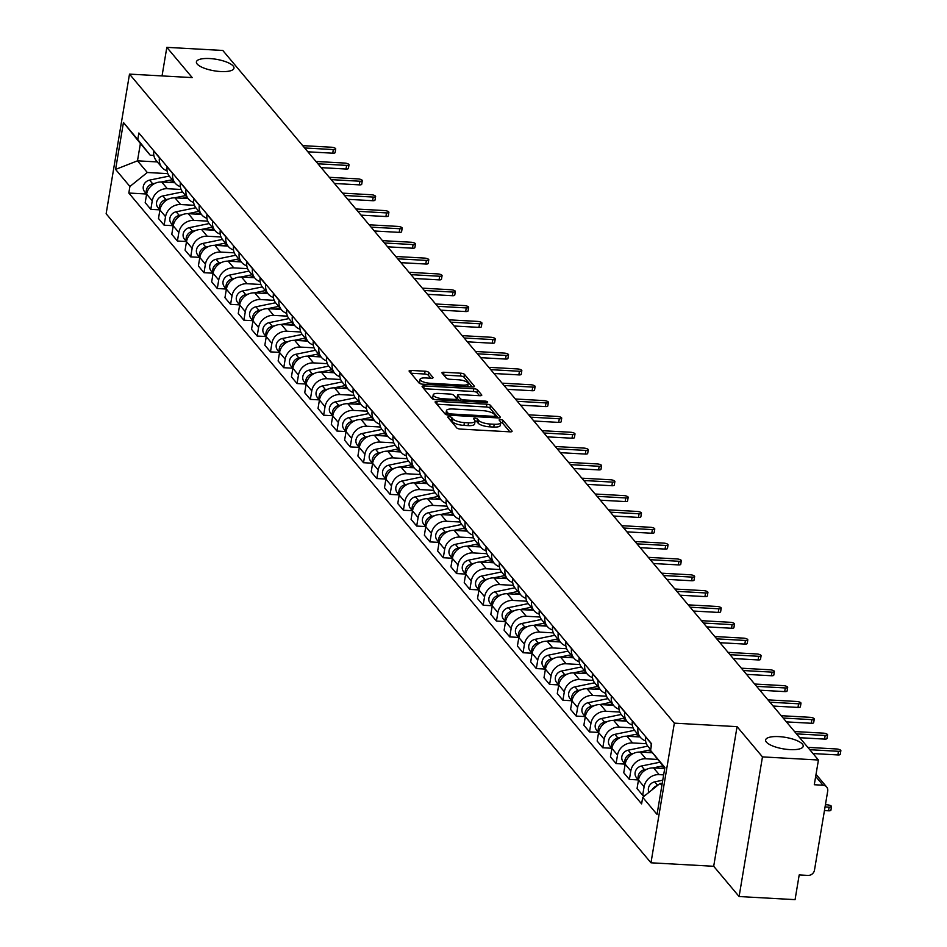 <?xml version="1.0" encoding="UTF-8"?>
<svg xmlns="http://www.w3.org/2000/svg" width="947" height="947" viewBox="0 0 947 947"><rect width="100%" height="100%" fill="white"/><g stroke="black" fill="none" stroke-linecap="round" stroke-linejoin="round"><path stroke-width="1.42" d="M449.233 416.751A2.048 0.627 9.5 0 0 447.801 417.106A2.048 0.627 9.5 0 0 447.884 417.331L456.774 427.926A2.924 0.9 9.5 0 0 460.36 429.074L510.054 431.844A2.924 0.9 9.5 0 0 512.102 431.323A2.924 0.9 9.5 0 0 511.984 430.992L503.094 420.409A2.048 0.627 9.5 0 0 500.572 419.604A2.048 0.627 9.5 0 0 499.14 419.959A2.048 0.627 9.5 0 0 499.235 420.196L500.383 421.569A9.352 2.877 9.5 0 1 500.762 422.611A9.352 2.877 9.5 0 1 494.227 424.256L490.084 424.031A9.352 2.877 9.5 0 1 478.566 420.35L477.418 418.976A2.048 0.627 9.5 0 0 474.897 418.172A2.048 0.627 9.5 0 0 473.476 418.538A2.048 0.627 9.5 0 0 473.559 418.763L474.707 420.137A9.352 2.877 9.5 0 1 475.086 421.19A9.352 2.877 9.5 0 1 468.552 422.836L464.409 422.599A9.352 2.877 9.5 0 1 452.891 418.917L451.743 417.556A2.048 0.627 9.5 0 0 449.233 416.751M220.639 71.534A19.047 5.848 9.5 0 0 233.98 68.184A19.047 5.848 9.5 0 0 209.737 58.548A19.047 5.848 9.5 0 0 196.408 61.898A19.047 5.848 9.5 0 0 220.639 71.534M789.857 749.61A19.047 5.848 9.5 0 0 803.198 746.26A19.047 5.848 9.5 0 0 778.955 736.624A19.047 5.848 9.5 0 0 765.626 739.974A19.047 5.848 9.5 0 0 789.857 749.61M428.683 372.36A2.924 0.9 9.5 0 0 425.085 371.212L411.14 370.431A2.924 0.9 9.5 0 0 409.104 370.952A2.924 0.9 9.5 0 0 409.222 371.283L419.083 383.038A2.924 0.9 9.5 0 0 422.682 384.186L472.375 386.956A2.924 0.9 9.5 0 0 474.423 386.435A2.924 0.9 9.5 0 0 474.305 386.104L464.432 374.349A2.924 0.9 9.5 0 0 460.834 373.201L443.989 372.266A2.924 0.9 9.5 0 0 441.953 372.775A2.924 0.9 9.5 0 0 442.071 373.106L446.297 378.137A2.924 0.9 9.5 0 0 449.896 379.285L458.241 379.759A7.813 2.403 9.5 0 1 468.185 383.713A7.813 2.403 9.5 0 1 462.716 385.086L430.009 383.263A7.813 2.403 9.5 0 1 420.066 379.309A7.813 2.403 9.5 0 1 425.523 377.936L430.98 378.232A2.924 0.9 9.5 0 0 433.028 377.723A2.924 0.9 9.5 0 0 432.909 377.391L428.683 372.36L428.21 375.154A2.924 0.9 9.5 0 0 424.611 374.006L410.868 373.236M737.062 726.645L713.695 866.28L739.098 896.537L762.465 756.89L737.062 726.645L674.347 723.153L129.502 74.115L192.217 77.595L166.826 47.35L222.794 50.463L818.433 760.015L814.29 784.732L823.014 785.217L815.675 776.469M762.465 756.89L818.433 760.015M437.159 401.421A2.924 0.9 9.5 0 0 435.111 401.942A2.924 0.9 9.5 0 0 435.229 402.262L445.102 414.028A2.924 0.9 9.5 0 0 448.7 415.177L498.394 417.935A2.924 0.9 9.5 0 0 500.43 417.426A2.924 0.9 9.5 0 0 500.312 417.094L490.439 405.34A2.924 0.9 9.5 0 0 486.853 404.191L437.159 401.421L436.721 404.038M432.092 398.533L422.22 386.778A2.924 0.9 9.5 0 1 422.102 386.447A2.924 0.9 9.5 0 1 424.149 385.926L473.843 388.696A2.924 0.9 9.5 0 1 477.442 389.844L481.656 394.875A2.924 0.9 9.5 0 1 481.786 395.207A2.924 0.9 9.5 0 1 479.738 395.716L459.579 394.603A2.924 0.9 9.5 0 0 457.543 395.112A2.924 0.9 9.5 0 0 457.661 395.444L460.467 398.782A2.924 0.9 9.5 0 0 464.054 399.93L485.042 401.102A2.048 0.627 9.5 0 1 487.646 402.132A2.048 0.627 9.5 0 1 486.213 402.487L435.691 399.681A2.924 0.9 9.5 0 1 432.092 398.533M739.098 896.537L795.066 899.65L799.197 874.933L807.921 875.419A5.954 5.327 140 0 0 814.479 870.151L827.702 791.112A5.954 5.327 140 0 0 826.636 786.969A5.954 5.327 140 0 0 823.014 785.217M713.695 866.28L650.98 862.8L106.135 213.75L129.502 74.115M166.826 47.35L162.044 75.926M651.157 746.911A13.684 12.252 -40 0 1 651.299 743.738L651.335 743.478M664.711 768.538L653.56 767.922A13.684 12.252 140 0 0 638.467 780.044L644.102 786.744A13.684 12.252 -40 0 1 659.183 774.622L663.646 774.871M644.102 786.744L642.67 795.267L645.144 795.397M645.712 736.778L645.665 737.038A13.684 12.252 140 0 0 648.127 746.556L650.707 749.633M659.941 762.217L641.439 766.016A7.434 6.665 140 0 0 635.638 770.763A7.434 6.665 140 0 0 636.467 777.641L638.479 780.032L637.047 788.567L642.67 795.267M645.617 740.874A13.684 12.252 -40 0 1 640.456 737.417A13.684 12.252 -40 0 1 638.006 727.9L638.041 727.639M638.385 779.926L629.376 779.428L630.809 770.905A13.684 12.252 -40 0 1 645.89 758.784L657.739 759.447M632.418 720.939L632.371 721.2A13.684 12.252 140 0 0 634.833 730.717L640.456 737.417M652.424 752.758L640.267 752.084A13.684 12.252 140 0 0 625.174 764.205L623.753 772.728L629.376 779.428M632.324 725.047A13.684 12.252 -40 0 1 627.163 721.59A13.684 12.252 -40 0 1 624.712 712.061L624.748 711.801M625.091 764.099L616.083 763.59L617.515 755.079A13.684 12.252 -40 0 1 632.596 742.945L646.399 743.715M619.125 705.101L619.078 705.361A13.684 12.252 140 0 0 621.54 714.89L627.163 721.59M640.077 736.979L626.973 736.245A13.684 12.252 140 0 0 611.88 748.379L610.46 756.89L616.083 763.59M619.03 709.208A13.684 12.252 -40 0 1 613.869 705.752A13.684 12.252 -40 0 1 611.419 696.234L611.454 695.962M611.798 748.26L602.789 747.763L604.222 739.24A13.684 12.252 -40 0 1 619.302 727.107L633.105 727.876M605.831 689.262L605.796 689.534A13.684 12.252 140 0 0 608.246 699.052L613.869 705.752M626.784 721.141L613.68 720.418A13.684 12.252 140 0 0 598.599 732.54L597.166 741.063L602.789 747.763M605.737 693.37A13.684 12.252 -40 0 1 600.576 689.913A13.684 12.252 -40 0 1 598.125 680.396L598.161 680.135M598.504 732.422L589.496 731.924L590.928 723.401A13.684 12.252 -40 0 1 606.009 711.28L619.812 712.049M592.538 673.435L592.502 673.696A13.684 12.252 140 0 0 594.953 683.213L600.576 689.913M613.49 705.302L600.386 704.58A13.684 12.252 140 0 0 585.305 716.701L583.873 725.224L589.496 731.924M592.443 677.531A13.684 12.252 -40 0 1 587.282 674.075A13.684 12.252 -40 0 1 584.832 664.557L584.867 664.297M585.222 716.583L576.202 716.086L577.634 707.563A13.684 12.252 -40 0 1 592.715 695.441L606.518 696.211M579.244 657.597L579.209 657.857A13.684 12.252 140 0 0 581.659 667.386L587.282 674.075M600.197 689.475L587.093 688.741A13.684 12.252 140 0 0 572.012 700.875L570.579 709.386L576.202 716.086M579.15 661.704A13.684 12.252 -40 0 1 573.989 658.248A13.684 12.252 -40 0 1 571.538 648.719L571.574 648.458M571.929 700.756L562.909 700.247L564.341 691.736A13.684 12.252 -40 0 1 579.422 679.603L593.224 680.372M565.951 641.758L565.915 642.019A13.684 12.252 140 0 0 568.366 651.548L573.989 658.248M586.915 673.637L573.799 672.903A13.684 12.252 140 0 0 558.718 685.036L557.286 693.547L562.909 700.247M565.856 645.866A13.684 12.252 -40 0 1 560.695 642.409A13.684 12.252 -40 0 1 558.245 632.892L558.28 632.632M558.635 684.918L549.615 684.421L551.047 675.898A13.684 12.252 -40 0 1 566.128 663.776L579.931 664.534M552.657 625.931L552.622 626.192A13.684 12.252 140 0 0 555.072 635.709L560.695 642.409M573.622 657.798L560.506 657.076A13.684 12.252 140 0 0 545.425 669.198L543.992 677.721L549.615 684.421M552.563 630.027A13.684 12.252 -40 0 1 547.402 626.571A13.684 12.252 -40 0 1 544.951 617.053L544.999 616.793M545.342 669.079L536.322 668.582L537.754 660.059A13.684 12.252 -40 0 1 552.835 647.937L566.637 648.707M539.364 610.093L539.328 610.353A13.684 12.252 140 0 0 541.779 619.871L547.402 626.571M560.328 641.971L547.212 641.237A13.684 12.252 140 0 0 532.131 653.359L530.699 661.882L536.322 668.582M539.269 614.189A13.684 12.252 -40 0 1 534.108 610.744A13.684 12.252 -40 0 1 531.658 601.215L531.705 600.954M532.048 653.252L523.028 652.743L524.46 644.232A13.684 12.252 -40 0 1 539.541 632.099L553.344 632.868M526.07 594.254L526.035 594.515A13.684 12.252 140 0 0 528.485 604.044L534.108 610.744M547.035 626.133L533.919 625.399A13.684 12.252 140 0 0 518.838 637.532L517.405 646.043L523.028 652.743M525.976 598.362A13.684 12.252 -40 0 1 520.814 594.905A13.684 12.252 -40 0 1 518.364 585.388L518.411 585.116M518.755 637.414L509.735 636.905L511.167 628.394A13.684 12.252 -40 0 1 526.248 616.26L540.05 617.03M512.777 578.416L512.741 578.688A13.684 12.252 140 0 0 515.192 588.205L520.814 594.905M533.741 610.294L520.625 609.56A13.684 12.252 140 0 0 505.544 621.694L504.112 630.205L509.735 636.905M512.682 582.523A13.684 12.252 -40 0 1 507.521 579.067A13.684 12.252 -40 0 1 505.071 569.549L505.118 569.289M505.461 621.575L496.441 621.078L497.873 612.555A13.684 12.252 -40 0 1 512.954 600.434L526.757 601.203M499.495 562.589L499.448 562.849A13.684 12.252 140 0 0 501.898 572.367L507.521 579.067M520.448 594.456L507.332 593.733A13.684 12.252 140 0 0 492.251 605.855L490.818 614.378L496.441 621.078M499.389 566.685A13.684 12.252 -40 0 1 494.227 563.228A13.684 12.252 -40 0 1 491.777 553.711L491.824 553.45M492.168 605.737L483.159 605.24L484.58 596.717A13.684 12.252 -40 0 1 499.661 584.595L513.463 585.364M486.202 546.75L486.154 547.011A13.684 12.252 140 0 0 488.605 556.528L494.227 563.228M507.154 578.629L494.038 577.895A13.684 12.252 140 0 0 478.957 590.017L477.525 598.54L483.159 605.24M486.095 550.858A13.684 12.252 -40 0 1 480.934 547.402A13.684 12.252 -40 0 1 478.484 537.872L478.531 537.612M478.874 589.91L469.866 589.401L471.286 580.89A13.684 12.252 -40 0 1 486.367 568.756L500.17 569.526M472.908 530.912L472.861 531.172A13.684 12.252 140 0 0 475.311 540.701L480.934 547.402M493.861 562.79L480.745 562.056A13.684 12.252 140 0 0 465.664 574.19L464.231 582.701L469.866 589.401M472.802 535.019A13.684 12.252 -40 0 1 467.64 531.563A13.684 12.252 -40 0 1 465.19 522.046L465.237 521.773M465.581 574.071L456.572 573.574L457.993 565.051A13.684 12.252 -40 0 1 473.086 552.918L486.876 553.687M459.615 515.073L459.567 515.346A13.684 12.252 140 0 0 462.018 524.863L467.64 531.563M480.567 546.952L467.451 546.23A13.684 12.252 140 0 0 452.37 558.351L450.938 566.874L456.572 573.574M459.508 519.181A13.684 12.252 -40 0 1 454.347 515.724A13.684 12.252 -40 0 1 451.897 506.207L451.944 505.947M452.287 558.233L443.279 557.736L444.699 549.213A13.684 12.252 -40 0 1 459.792 537.091L473.583 537.86M446.321 499.247L446.274 499.507A13.684 12.252 140 0 0 448.724 509.024L454.347 515.724M467.273 531.113L454.158 530.391A13.684 12.252 140 0 0 439.077 542.513L437.656 551.036L443.279 557.736M446.215 503.342A13.684 12.252 -40 0 1 441.053 499.886A13.684 12.252 -40 0 1 438.603 490.368L438.65 490.108M438.994 542.394L429.985 541.897L431.406 533.374A13.684 12.252 -40 0 1 446.499 521.252L460.289 522.022M433.028 483.408L432.98 483.668A13.684 12.252 140 0 0 435.431 493.198L441.053 499.886M453.98 515.286L440.864 514.552A13.684 12.252 140 0 0 425.783 526.686L424.363 535.197L429.985 541.897M432.921 487.516A13.684 12.252 -40 0 1 427.76 484.059A13.684 12.252 -40 0 1 425.31 474.53L425.357 474.269M425.7 526.568L416.692 526.058L418.112 517.547A13.684 12.252 -40 0 1 433.205 505.414L446.996 506.183M419.734 467.569L419.687 467.83A13.684 12.252 140 0 0 422.137 477.359L427.76 484.059M440.686 499.448L427.582 498.714A13.684 12.252 140 0 0 412.49 510.847L411.069 519.358L416.692 526.058M419.628 471.677A13.684 12.252 -40 0 1 414.466 468.22A13.684 12.252 -40 0 1 412.016 458.703L412.063 458.443M412.407 510.729L403.398 510.232L404.819 501.709A13.684 12.252 -40 0 1 419.912 489.587L433.702 490.345M406.441 451.743L406.393 452.003A13.684 12.252 140 0 0 408.844 461.52L414.466 468.22M427.393 483.609L414.289 482.887A13.684 12.252 140 0 0 399.196 495.009L397.776 503.532L403.398 510.232M406.334 455.838A13.684 12.252 -40 0 1 401.173 452.382A13.684 12.252 -40 0 1 398.723 442.865L398.77 442.604M399.113 494.89L390.105 494.393L391.525 485.87A13.684 12.252 -40 0 1 406.618 473.749L420.409 474.518M393.147 435.904L393.1 436.165A13.684 12.252 140 0 0 395.55 445.682L401.173 452.382M414.099 467.782L400.995 467.049A13.684 12.252 140 0 0 385.903 479.17L384.482 487.693L390.105 494.393M393.041 440A13.684 12.252 -40 0 1 387.879 436.555A13.684 12.252 -40 0 1 385.429 427.026L385.476 426.766M385.82 479.064L376.811 478.555L378.232 470.043A13.684 12.252 -40 0 1 393.325 457.91L407.115 458.679M379.854 420.066L379.806 420.326A13.684 12.252 140 0 0 382.257 429.855L387.879 436.555M400.806 451.944L387.702 451.21A13.684 12.252 140 0 0 372.609 463.343L371.188 471.855L376.811 478.555M379.747 424.173A13.684 12.252 -40 0 1 374.598 420.717A13.684 12.252 -40 0 1 372.135 411.199L372.183 410.927M372.526 463.225L363.518 462.716L364.938 454.205A13.684 12.252 -40 0 1 380.031 442.071L393.822 442.841M366.56 404.227L366.513 404.499A13.684 12.252 140 0 0 368.963 414.017L374.598 420.717M387.512 436.105L374.408 435.371A13.684 12.252 140 0 0 359.315 447.505L357.895 456.016L363.518 462.716M366.453 408.335A13.684 12.252 -40 0 1 361.304 404.878A13.684 12.252 -40 0 1 358.842 395.361L358.889 395.1M359.233 447.386L350.224 446.889L351.645 438.366A13.684 12.252 -40 0 1 366.738 426.245L380.528 427.014M353.267 388.4L353.219 388.661A13.684 12.252 140 0 0 355.67 398.178L361.304 404.878M374.219 420.267L361.115 419.545A13.684 12.252 140 0 0 346.022 431.666L344.601 440.189L350.224 446.889M353.16 392.496A13.684 12.252 -40 0 1 348.011 389.039A13.684 12.252 -40 0 1 345.548 379.522L345.596 379.262M345.939 431.548L336.931 431.051L338.351 422.528A13.684 12.252 -40 0 1 353.444 410.406L367.235 411.176M339.973 372.562L339.926 372.822A13.684 12.252 140 0 0 342.376 382.339L348.011 389.039M360.925 404.44L347.821 403.706A13.684 12.252 140 0 0 332.728 415.828L331.308 424.351L336.931 431.051M339.866 376.669A13.684 12.252 -40 0 1 334.717 373.213A13.684 12.252 -40 0 1 332.255 363.684L332.302 363.423M332.646 415.721L323.637 415.212L325.058 406.701A13.684 12.252 -40 0 1 340.151 394.568L353.941 395.337M326.679 356.723L326.632 356.983A13.684 12.252 140 0 0 329.094 366.513L334.717 373.213M347.632 388.601L334.528 387.868A13.684 12.252 140 0 0 319.435 400.001L318.014 408.512L323.637 415.212M326.585 360.831A13.684 12.252 -40 0 1 321.424 357.374A13.684 12.252 -40 0 1 318.961 347.857L319.009 347.585M319.352 399.883L310.344 399.385L311.764 390.862A13.684 12.252 -40 0 1 326.857 378.729L340.648 379.498M313.386 340.884L313.339 341.157A13.684 12.252 140 0 0 315.801 350.674L321.424 357.374M334.338 372.763L321.234 372.041A13.684 12.252 140 0 0 306.141 384.162L304.721 392.685L310.344 399.385M313.291 344.992A13.684 12.252 -40 0 1 308.13 341.536A13.684 12.252 -40 0 1 305.668 332.018L305.715 331.758M306.059 384.044L297.05 383.547L298.471 375.024A13.684 12.252 -40 0 1 313.564 362.902L327.354 363.672M300.092 325.058L300.045 325.318A13.684 12.252 140 0 0 302.507 334.836L308.13 341.536M321.045 356.924L307.941 356.202A13.684 12.252 140 0 0 292.848 368.324L291.427 376.847L297.05 383.547M299.998 329.154A13.684 12.252 -40 0 1 294.837 325.697A13.684 12.252 -40 0 1 292.374 316.18L292.422 315.919M292.765 368.205L283.757 367.708L285.177 359.185A13.684 12.252 -40 0 1 300.27 347.064L314.061 347.833M286.799 309.219L286.752 309.48A13.684 12.252 140 0 0 289.214 319.009L294.837 325.697M307.751 341.098L294.647 340.364A13.684 12.252 140 0 0 279.554 352.497L278.134 361.008L283.757 367.708M286.704 313.327A13.684 12.252 -40 0 1 281.543 309.87A13.684 12.252 -40 0 1 279.081 300.341L279.128 300.081M279.472 352.379L270.463 351.87L271.884 343.359A13.684 12.252 -40 0 1 286.977 331.225L300.767 331.995M273.505 293.381L273.458 293.653A13.684 12.252 140 0 0 275.92 303.17L281.543 309.87M294.458 325.259L281.354 324.525A13.684 12.252 140 0 0 266.261 336.659L264.84 345.17L270.463 351.87M273.411 297.488A13.684 12.252 -40 0 1 268.25 294.032A13.684 12.252 -40 0 1 265.787 284.514L265.835 284.254M266.178 336.54L257.17 336.043L258.59 327.52A13.684 12.252 -40 0 1 273.683 315.398L287.474 316.156M260.212 277.554L260.165 277.814A13.684 12.252 140 0 0 262.627 287.332L268.25 294.032M281.164 309.42L268.06 308.698A13.684 12.252 140 0 0 252.967 320.82L251.547 329.343L257.17 336.043M260.117 281.65A13.684 12.252 -40 0 1 254.956 278.193A13.684 12.252 -40 0 1 252.506 268.676L252.541 268.415M252.885 320.702L243.876 320.204L245.309 311.681A13.684 12.252 -40 0 1 260.389 299.56L274.18 300.329M246.918 261.715L246.871 261.976A13.684 12.252 140 0 0 249.333 271.493L254.956 278.193M267.871 293.594L254.767 292.86A13.684 12.252 140 0 0 239.674 304.981L238.253 313.504L243.876 320.204M246.824 265.811A13.684 12.252 -40 0 1 241.663 262.366A13.684 12.252 -40 0 1 239.212 252.837L239.248 252.577M239.591 304.875L230.583 304.366L232.015 295.855A13.684 12.252 -40 0 1 247.096 283.721L260.899 284.491M233.625 245.877L233.578 246.137A13.684 12.252 140 0 0 236.04 255.666L241.663 262.366M254.577 277.755L241.473 277.021A13.684 12.252 140 0 0 226.38 289.155L224.96 297.666L230.583 304.366M233.53 249.984A13.684 12.252 -40 0 1 228.369 246.528A13.684 12.252 -40 0 1 225.919 237.01L225.954 236.738M226.297 289.036L217.289 288.527L218.721 280.016A13.684 12.252 -40 0 1 233.802 267.883L247.605 268.652M220.331 230.038L220.284 230.31A13.684 12.252 140 0 0 222.746 239.828L228.369 246.528M241.284 261.917L228.18 261.183A13.684 12.252 140 0 0 213.087 273.316L211.666 281.827L217.289 288.527M220.237 234.146A13.684 12.252 -40 0 1 215.076 230.689A13.684 12.252 -40 0 1 212.625 221.172L212.661 220.911M213.004 273.198L203.996 272.7L205.428 264.177A13.684 12.252 -40 0 1 220.509 252.056L234.311 252.825M207.038 214.211L207.002 214.472A13.684 12.252 140 0 0 209.453 223.989L215.076 230.689M227.99 246.078L214.886 245.356A13.684 12.252 140 0 0 199.805 257.477L198.373 266L203.996 272.7M206.943 218.307A13.684 12.252 -40 0 1 201.782 214.851A13.684 12.252 -40 0 1 199.332 205.333L199.367 205.073M199.71 257.359L190.702 256.862L192.134 248.339A13.684 12.252 -40 0 1 207.215 236.217L221.018 236.987M193.744 198.373L193.709 198.633A13.684 12.252 140 0 0 196.159 208.151L201.782 214.851M214.697 230.251L201.593 229.517A13.684 12.252 140 0 0 186.512 241.639L185.079 250.162L190.702 256.862M193.65 202.48A13.684 12.252 -40 0 1 188.489 199.024A13.684 12.252 -40 0 1 186.038 189.495L186.074 189.234M186.429 241.532L177.409 241.023L178.841 232.512A13.684 12.252 -40 0 1 193.922 220.379L207.724 221.148M180.451 182.534L180.415 182.795A13.684 12.252 140 0 0 182.866 192.324L188.489 199.024M201.403 214.413L188.299 213.679A13.684 12.252 140 0 0 173.218 225.812L171.786 234.323L177.409 241.023M180.356 186.642A13.684 12.252 -40 0 1 175.195 183.185A13.684 12.252 -40 0 1 172.745 173.668L172.78 173.396M173.135 225.694L164.115 225.197L165.547 216.674A13.684 12.252 -40 0 1 180.628 204.552L194.431 205.31M167.157 166.696L167.122 166.968A13.684 12.252 140 0 0 169.572 176.485L175.195 183.185M188.11 198.574L175.006 197.852A13.684 12.252 140 0 0 159.925 209.974L158.492 218.497L164.115 225.197M167.063 170.803A13.684 12.252 -40 0 1 161.901 167.347A13.684 12.252 -40 0 1 159.451 157.829L159.487 157.569M159.842 209.855L150.822 209.358L152.254 200.835A13.684 12.252 -40 0 1 167.335 188.713L181.137 189.483M153.864 150.869L153.828 151.129A13.684 12.252 140 0 0 156.279 160.647L161.901 167.347M174.828 182.735L161.712 182.013A13.684 12.252 140 0 0 146.631 194.135L145.199 202.658L150.822 209.358M664.77 768.171L650.577 750.426L651.666 743.869L138.866 132.994L137.765 139.552L150.194 155.19L140.393 143.506L137.493 160.824L147.294 172.496L167.844 173.644M662.213 783.5L660.106 783.382L661.87 785.489M650.577 750.426L664.889 767.484L657.04 814.408L642.717 797.35L660.106 783.382M147.294 172.496L129.917 186.476L128.816 193.034L641.616 803.908L642.717 797.35M129.917 186.476L115.593 169.418L123.453 122.494L137.765 139.552M674.347 723.153L650.98 862.8M157.356 161.937L137.493 160.824L115.593 169.418M153.84 155.391L150.194 155.19M146.548 194.017L128.816 193.034M140.393 143.506L123.453 122.494M449.861 419.699A2.048 0.627 9.5 0 1 451.281 420.35L452.429 421.711A9.352 2.877 9.5 0 0 463.935 425.392L464.409 422.599M475.086 421.19L474.625 423.984A9.352 2.877 9.5 0 1 468.078 425.629L463.935 425.392M500.762 422.611L500.3 425.404A9.352 2.877 9.5 0 1 493.754 427.05L489.611 426.825A9.352 2.877 9.5 0 1 478.105 423.143L476.957 421.77A2.048 0.627 9.5 0 0 475.098 421.048M509.865 431.832L502.632 423.202A2.048 0.627 9.5 0 0 500.774 422.469M498.205 417.923L489.978 408.133A2.924 0.9 9.5 0 0 486.379 406.985L436.875 404.227M448.049 413.141A2.048 0.627 9.5 0 0 450.559 413.946L494.18 416.372A2.048 0.627 9.5 0 0 495.612 416.017A2.048 0.627 9.5 0 0 495.53 415.78L494.31 414.336A9.352 2.877 9.5 0 0 482.804 410.655L452.986 408.997A9.352 2.877 9.5 0 0 446.451 410.643A9.352 2.877 9.5 0 0 446.83 411.696L448.049 413.141L447.73 415.07M446.451 410.643L445.978 413.437A9.352 2.877 9.5 0 0 446.368 414.49L446.83 411.696M423.865 388.732L473.37 391.49L473.843 388.696M479.549 395.704L476.968 392.638A2.924 0.9 9.5 0 0 473.37 391.49M457.294 397.633A2.924 0.9 9.5 0 0 457.07 397.906A2.924 0.9 9.5 0 0 457.188 398.237L459.52 401.007M438.674 393.431A7.813 2.403 9.5 0 0 433.205 394.816A7.813 2.403 9.5 0 0 443.149 398.77L454.678 399.409A2.924 0.9 9.5 0 0 456.714 398.888A2.924 0.9 9.5 0 0 456.596 398.569L453.791 395.23A2.924 0.9 9.5 0 0 450.204 394.07L438.674 393.431M433.205 394.816L432.732 397.598A7.813 2.403 9.5 0 0 434.46 399.527M430.79 378.232L428.21 375.154M420.066 379.309L419.592 382.103A7.813 2.403 9.5 0 0 421.249 383.985M467.664 386.684A7.813 2.403 9.5 0 0 467.723 386.506L468.185 383.713M472.186 386.944L463.959 377.143A2.924 0.9 9.5 0 0 460.372 375.995L443.717 375.071M662.758 780.21L654.732 781.855A7.434 6.665 140 0 0 648.991 792.308M657.301 785.631A7.434 6.665 140 0 0 652.282 789.668M825.05 806.939L829.122 807.164A3.421 1.054 9.5 0 0 831.513 806.56A3.421 1.054 9.5 0 0 827.169 804.832L825.429 804.725M831.513 806.56L830.91 810.194A3.421 1.054 -170.5 0 1 828.518 810.798L824.446 810.561M809.78 749.704L838.474 751.302A3.421 1.054 9.5 0 0 840.865 750.699L840.261 754.333A3.421 1.054 -170.5 0 1 837.858 754.937L813.011 753.552M840.865 750.699A3.421 1.054 9.5 0 0 836.509 748.97L807.827 747.372M662.864 765.898L653.122 767.899M647.109 769.142L644.516 769.674A7.434 6.665 140 0 0 638.55 779.63M664.309 767.626L660.888 768.325M650.672 749.835L639.829 752.072M633.815 753.303L631.223 753.836A7.434 6.665 140 0 0 625.257 763.803M647.795 746.141L628.145 750.19A7.434 6.665 140 0 0 622.345 754.937A7.434 6.665 140 0 0 623.173 761.802L625.186 764.193M651.56 751.669L647.594 752.486M796.486 733.878L825.18 735.476A3.421 1.054 9.5 0 0 827.571 734.872L826.968 738.494A3.421 1.054 -170.5 0 1 824.565 739.098L799.718 737.713M827.571 734.872A3.421 1.054 9.5 0 0 823.215 733.132L794.533 731.534M783.193 718.039L811.887 719.637A3.421 1.054 9.5 0 0 814.278 719.033L813.674 722.668A3.421 1.054 -170.5 0 1 811.271 723.271L786.424 721.886M814.278 719.033A3.421 1.054 9.5 0 0 809.922 717.305L781.239 715.707M637.556 733.961L626.535 736.233M620.522 737.464L617.929 738.009A7.434 6.665 140 0 0 611.963 747.964M634.502 730.303L614.863 734.351A7.434 6.665 140 0 0 609.051 739.098A7.434 6.665 140 0 0 609.88 745.976L617.515 755.079M639 735.689L634.301 736.659M624.262 718.134L613.242 720.395M607.228 721.638L604.636 722.17A7.434 6.665 140 0 0 598.67 732.126M621.208 714.476L601.57 718.513A7.434 6.665 140 0 0 595.758 723.259A7.434 6.665 140 0 0 596.586 730.137L598.599 732.528M625.707 719.85L621.007 720.821M610.969 702.295L599.948 704.556M593.935 705.799L591.342 706.332A7.434 6.665 140 0 0 585.376 716.287M607.915 698.637L588.276 702.674A7.434 6.665 140 0 0 582.464 707.433A7.434 6.665 140 0 0 583.293 714.298L590.928 723.401M612.413 704.023L607.714 704.982M769.899 702.201L798.593 703.799A3.421 1.054 9.5 0 0 800.984 703.195L800.381 706.829A3.421 1.054 -170.5 0 1 797.99 707.433L773.131 706.048M800.984 703.195A3.421 1.054 9.5 0 0 796.628 701.467L767.946 699.869M756.606 686.362L785.3 687.96A3.421 1.054 9.5 0 0 787.691 687.356L787.087 690.99A3.421 1.054 -170.5 0 1 784.696 691.594L759.837 690.209M787.691 687.356A3.421 1.054 9.5 0 0 783.335 685.628L754.652 684.03M743.312 670.535L772.006 672.133A3.421 1.054 9.5 0 0 774.397 671.53L773.794 675.152A3.421 1.054 -170.5 0 1 771.403 675.756L746.544 674.371M774.397 671.53A3.421 1.054 9.5 0 0 770.041 669.789L741.359 668.203M597.675 686.457L586.655 688.729M580.641 689.961L578.049 690.493A7.434 6.665 140 0 0 572.083 700.46M594.621 682.799L574.983 686.847A7.434 6.665 140 0 0 569.171 691.594A7.434 6.665 140 0 0 569.999 698.46L572.012 700.851M599.12 688.185L594.42 689.156M730.019 654.697L758.713 656.295A3.421 1.054 9.5 0 0 761.104 655.691L760.5 659.325A3.421 1.054 -170.5 0 1 758.109 659.929L733.25 658.544M761.104 655.691A3.421 1.054 9.5 0 0 756.748 653.963L728.065 652.365M584.382 670.618L573.361 672.891M567.348 674.122L564.755 674.666A7.434 6.665 140 0 0 558.789 684.622M581.328 666.96L561.689 671.009A7.434 6.665 140 0 0 555.877 675.756A7.434 6.665 140 0 0 556.706 682.633L564.341 691.736M585.826 672.346L581.127 673.317M716.725 638.858L745.419 640.456A3.421 1.054 9.5 0 0 747.81 639.852L747.207 643.487A3.421 1.054 -170.5 0 1 744.816 644.09L719.957 642.705M747.81 639.852A3.421 1.054 9.5 0 0 743.454 638.124L714.772 636.526M571.088 654.791L560.068 657.052M554.054 658.295L551.462 658.828A7.434 6.665 140 0 0 545.496 668.783M568.034 651.134L548.396 655.17A7.434 6.665 140 0 0 542.584 659.917A7.434 6.665 140 0 0 543.412 666.795L551.047 675.898M572.533 656.508L567.833 657.478M703.432 623.031L732.126 624.618A3.421 1.054 9.5 0 0 734.517 624.026L733.913 627.648A3.421 1.054 -170.5 0 1 731.522 628.252L706.663 626.867M734.517 624.026A3.421 1.054 9.5 0 0 730.161 622.286L701.478 620.687M557.795 638.953L546.774 641.214M540.761 642.457L538.168 642.989A7.434 6.665 140 0 0 532.202 652.945M554.741 635.295L535.102 639.343A7.434 6.665 140 0 0 529.29 644.09A7.434 6.665 140 0 0 530.119 650.956L537.754 660.059M559.239 640.681L554.54 641.64M690.15 607.193L718.832 608.791A3.421 1.054 9.5 0 0 721.223 608.187L720.62 611.821A3.421 1.054 -170.5 0 1 718.228 612.413L693.37 611.04M721.223 608.187A3.421 1.054 9.5 0 0 716.867 606.447L688.185 604.861M544.501 623.114L533.481 625.387M527.467 626.618L524.875 627.151A7.434 6.665 140 0 0 518.909 637.118M541.447 619.456L521.809 623.505A7.434 6.665 140 0 0 515.997 628.252A7.434 6.665 140 0 0 516.825 635.129L524.46 644.232M545.946 624.842L541.246 625.813M531.208 607.276L520.187 609.548M514.174 610.791L511.581 611.324A7.434 6.665 140 0 0 505.615 621.279M528.154 603.618L508.515 607.666A7.434 6.665 140 0 0 502.703 612.413A7.434 6.665 140 0 0 503.544 619.291L511.167 628.394M532.652 609.004L527.952 609.975M517.914 591.449L506.894 593.71M500.88 594.953L498.288 595.485A7.434 6.665 140 0 0 492.322 605.441M514.86 587.791L495.222 591.828A7.434 6.665 140 0 0 489.41 596.574A7.434 6.665 140 0 0 490.25 603.452L497.873 612.555M519.358 593.165L514.659 594.136M504.621 575.61L493.6 577.883M487.587 579.114L484.994 579.647A7.434 6.665 140 0 0 479.028 589.614M501.567 571.952L481.928 576.001A7.434 6.665 140 0 0 476.116 580.748A7.434 6.665 140 0 0 476.957 587.614L478.957 590.005M506.065 577.339L501.377 578.297M491.327 559.772L480.307 562.045M474.293 563.276L471.701 563.82A7.434 6.665 140 0 0 465.735 573.775M488.273 556.114L468.635 560.162A7.434 6.665 140 0 0 462.823 564.909A7.434 6.665 140 0 0 463.663 571.787L471.286 580.89M492.771 561.5L488.084 562.471M478.034 543.945L467.013 546.206M461 547.449L458.407 547.982A7.434 6.665 140 0 0 452.441 557.937M474.98 540.287L455.341 544.324A7.434 6.665 140 0 0 449.529 549.071A7.434 6.665 140 0 0 450.37 555.948L452.37 558.339M479.478 545.661L474.79 546.632M676.856 591.354L705.539 592.952A3.421 1.054 9.5 0 0 707.93 592.349L707.326 595.983A3.421 1.054 -170.5 0 1 704.935 596.586L680.076 595.201M707.93 592.349A3.421 1.054 9.5 0 0 703.585 590.62L674.891 589.022M663.563 575.516L692.245 577.114A3.421 1.054 9.5 0 0 694.636 576.51L694.033 580.144A3.421 1.054 -170.5 0 1 691.641 580.748L666.783 579.363M694.636 576.51A3.421 1.054 9.5 0 0 690.292 574.782L661.598 573.184M650.269 559.689L678.952 561.287A3.421 1.054 9.5 0 0 681.343 560.683L680.739 564.305A3.421 1.054 -170.5 0 1 678.348 564.909L653.489 563.524M681.343 560.683A3.421 1.054 9.5 0 0 676.998 558.943L648.304 557.345M636.976 543.85L665.658 545.448A3.421 1.054 9.5 0 0 668.061 544.845L667.446 548.479A3.421 1.054 -170.5 0 1 665.054 549.082L640.196 547.697M668.061 544.845A3.421 1.054 9.5 0 0 663.705 543.116L635.011 541.518M623.682 528.012L652.365 529.61A3.421 1.054 9.5 0 0 654.768 529.006L654.152 532.64A3.421 1.054 -170.5 0 1 651.761 533.244L626.902 531.859M654.768 529.006A3.421 1.054 9.5 0 0 650.411 527.278L621.717 525.68M610.389 512.173L639.071 513.771A3.421 1.054 9.5 0 0 641.474 513.167L640.859 516.802A3.421 1.054 -170.5 0 1 638.467 517.405L613.609 516.02M641.474 513.167A3.421 1.054 9.5 0 0 637.118 511.439L608.424 509.841M464.74 528.106L453.731 530.367M447.706 531.61L445.114 532.143A7.434 6.665 140 0 0 439.148 542.098M461.686 524.449L442.048 528.485A7.434 6.665 140 0 0 436.236 533.244A7.434 6.665 140 0 0 437.076 540.11L444.699 549.213M466.184 529.835L461.497 530.793M597.095 496.346L625.778 497.944A3.421 1.054 9.5 0 0 628.181 497.341L627.565 500.963A3.421 1.054 -170.5 0 1 625.174 501.567L600.315 500.182M628.181 497.341A3.421 1.054 9.5 0 0 623.824 495.601L595.13 494.014M451.447 512.268L440.438 514.541M434.413 515.772L431.82 516.304A7.434 6.665 140 0 0 425.854 526.272M448.393 508.61L428.754 512.658A7.434 6.665 140 0 0 422.942 517.405A7.434 6.665 140 0 0 423.783 524.271L425.783 526.662M452.891 513.996L448.203 514.967M583.802 480.508L612.484 482.106A3.421 1.054 9.5 0 0 614.887 481.502L614.272 485.136A3.421 1.054 -170.5 0 1 611.88 485.74L587.022 484.355M614.887 481.502A3.421 1.054 9.5 0 0 610.531 479.774L581.837 478.176M438.153 496.429L427.144 498.702M421.131 499.945L418.527 500.478A7.434 6.665 140 0 0 412.561 510.433M435.099 492.771L415.461 496.82A7.434 6.665 140 0 0 409.649 501.567A7.434 6.665 140 0 0 410.489 508.444L418.112 517.547M439.597 498.158L434.91 499.128M570.508 464.669L599.191 466.267A3.421 1.054 9.5 0 0 601.594 465.664L600.978 469.298A3.421 1.054 -170.5 0 1 598.587 469.901L573.728 468.516M601.594 465.664A3.421 1.054 9.5 0 0 597.237 463.935L568.543 462.337M424.86 480.603L413.851 482.863M407.837 484.106L405.233 484.639A7.434 6.665 140 0 0 399.267 494.594M421.806 476.945L402.167 480.981A7.434 6.665 140 0 0 396.355 485.728A7.434 6.665 140 0 0 397.195 492.606L404.819 501.709M426.316 482.319L421.616 483.29M557.215 448.842L585.897 450.429A3.421 1.054 9.5 0 0 588.3 449.837L587.685 453.459A3.421 1.054 -170.5 0 1 585.293 454.063L560.435 452.678M588.3 449.837A3.421 1.054 9.5 0 0 583.944 448.097L555.25 446.499M411.566 464.764L400.557 467.025M394.544 468.268L391.94 468.801A7.434 6.665 140 0 0 385.974 478.756M408.512 461.106L388.874 465.155A7.434 6.665 140 0 0 383.062 469.901A7.434 6.665 140 0 0 383.902 476.767L391.525 485.87M413.022 466.492L408.323 467.451M543.921 433.004L572.604 434.602A3.421 1.054 9.5 0 0 575.007 433.998L574.391 437.632A3.421 1.054 -170.5 0 1 572 438.224L547.141 436.851M575.007 433.998A3.421 1.054 9.5 0 0 570.65 432.258L541.956 430.672M398.273 448.925L387.264 451.198M381.25 452.429L378.646 452.962A7.434 6.665 140 0 0 372.68 462.929M395.219 445.268L375.58 449.316A7.434 6.665 140 0 0 369.78 454.063A7.434 6.665 140 0 0 370.608 460.94L378.232 470.043M399.729 450.654L395.029 451.624M530.628 417.165L559.31 418.763A3.421 1.054 9.5 0 0 561.713 418.16L561.098 421.794A3.421 1.054 -170.5 0 1 558.706 422.398L533.859 421.013M561.713 418.16A3.421 1.054 9.5 0 0 557.357 416.431L528.663 414.833M384.979 433.087L373.97 435.36M367.957 436.603L365.353 437.135A7.434 6.665 140 0 0 359.398 447.091M381.925 429.429L362.287 433.477A7.434 6.665 140 0 0 356.486 438.224A7.434 6.665 140 0 0 357.315 445.102L364.938 454.205M386.435 434.815L381.736 435.786M517.334 401.327L546.017 402.925A3.421 1.054 9.5 0 0 548.42 402.321L547.804 405.955A3.421 1.054 -170.5 0 1 545.413 406.559L520.566 405.174M548.42 402.321A3.421 1.054 9.5 0 0 544.063 400.593L515.369 398.995M371.686 417.26L360.677 419.521M354.663 420.764L352.059 421.297A7.434 6.665 140 0 0 346.105 431.252M368.632 413.602L348.993 417.639A7.434 6.665 140 0 0 343.193 422.386A7.434 6.665 140 0 0 344.021 429.263L351.645 438.366M373.142 418.976L368.442 419.947M504.041 385.5L532.735 387.098A3.421 1.054 9.5 0 0 535.126 386.494L534.522 390.117A3.421 1.054 -170.5 0 1 532.119 390.72L507.272 389.335M535.126 386.494A3.421 1.054 9.5 0 0 530.77 384.754L502.076 383.156M358.392 401.421L347.383 403.694M341.37 404.925L338.766 405.458A7.434 6.665 140 0 0 332.811 415.425M355.338 397.764L335.7 401.812A7.434 6.665 140 0 0 329.899 406.559A7.434 6.665 140 0 0 330.728 413.425L332.728 415.816M359.848 403.15L355.149 404.109M490.747 369.661L519.441 371.26A3.421 1.054 9.5 0 0 521.833 370.656L521.229 374.29A3.421 1.054 -170.5 0 1 518.826 374.894L493.979 373.509M521.833 370.656A3.421 1.054 9.5 0 0 517.476 368.928L488.782 367.329M345.099 385.583L334.09 387.856M328.076 389.087L325.472 389.631A7.434 6.665 140 0 0 319.518 399.587M342.045 381.925L322.406 385.974A7.434 6.665 140 0 0 316.606 390.72A7.434 6.665 140 0 0 317.434 397.598L325.058 406.701M346.555 387.311L341.855 388.282M477.454 353.823L506.148 355.421A3.421 1.054 9.5 0 0 508.539 354.817L507.935 358.451A3.421 1.054 -170.5 0 1 505.532 359.055L480.685 357.67M508.539 354.817A3.421 1.054 9.5 0 0 504.183 353.089L475.489 351.491M331.805 369.756L320.796 372.017M314.783 373.26L312.179 373.793A7.434 6.665 140 0 0 306.224 383.748M328.751 366.098L309.113 370.135A7.434 6.665 140 0 0 303.312 374.882A7.434 6.665 140 0 0 304.141 381.759L306.141 384.151M333.261 371.473L328.562 372.443M464.16 337.984L492.854 339.582A3.421 1.054 9.5 0 0 495.245 338.979L494.642 342.613A3.421 1.054 -170.5 0 1 492.239 343.216L467.392 341.831M495.245 338.979A3.421 1.054 9.5 0 0 490.889 337.25L462.207 335.652M318.512 353.918L307.503 356.179M301.489 357.421L298.885 357.954A7.434 6.665 140 0 0 292.931 367.91M315.458 350.26L295.819 354.296A7.434 6.665 140 0 0 290.019 359.055A7.434 6.665 140 0 0 290.847 365.921L298.471 375.024M319.968 355.646L315.268 356.605M450.867 322.158L479.561 323.756A3.421 1.054 9.5 0 0 481.952 323.152L481.348 326.774A3.421 1.054 -170.5 0 1 478.945 327.378L454.098 325.993M481.952 323.152A3.421 1.054 9.5 0 0 477.596 321.412L448.914 319.826M305.218 338.079L294.209 340.352M288.196 341.583L285.592 342.116A7.434 6.665 140 0 0 279.637 352.083M302.176 334.421L282.526 338.47A7.434 6.665 140 0 0 276.725 343.216A7.434 6.665 140 0 0 277.554 350.082L279.566 352.473M306.674 339.807L301.975 340.778M437.573 306.319L466.267 307.917A3.421 1.054 9.5 0 0 468.658 307.313L468.055 310.947A3.421 1.054 -170.5 0 1 465.652 311.551L440.805 310.166M468.658 307.313A3.421 1.054 9.5 0 0 464.302 305.585L435.62 303.987M291.925 322.24L280.916 324.513M274.902 325.756L272.31 326.289A7.434 6.665 140 0 0 266.344 336.244M288.882 318.583L269.232 322.631A7.434 6.665 140 0 0 263.432 327.378A7.434 6.665 140 0 0 264.26 334.255L271.884 343.359M293.381 323.969L288.681 324.939M424.28 290.48L452.974 292.078A3.421 1.054 9.5 0 0 455.365 291.475L454.761 295.109A3.421 1.054 -170.5 0 1 452.358 295.713L427.511 294.328M455.365 291.475A3.421 1.054 9.5 0 0 451.009 289.746L422.326 288.148M278.643 306.414L267.622 308.675M261.609 309.918L259.016 310.45A7.434 6.665 140 0 0 253.05 320.406M275.589 302.756L255.939 306.792A7.434 6.665 140 0 0 250.138 311.539A7.434 6.665 140 0 0 250.967 318.417L258.59 327.52M280.087 308.13L275.388 309.101M410.986 274.654L439.68 276.24A3.421 1.054 9.5 0 0 442.071 275.648L441.468 279.27A3.421 1.054 -170.5 0 1 439.065 279.874L414.218 278.489M442.071 275.648A3.421 1.054 9.5 0 0 437.715 273.908L409.033 272.31M265.349 290.575L254.329 292.836M248.315 294.079L245.723 294.612A7.434 6.665 140 0 0 239.757 304.579M262.295 286.917L242.645 290.966A7.434 6.665 140 0 0 236.845 295.713A7.434 6.665 140 0 0 237.673 302.578L239.686 304.97M266.794 292.303L262.094 293.262M397.693 258.815L426.387 260.413A3.421 1.054 9.5 0 0 428.778 259.809L428.174 263.444A3.421 1.054 -170.5 0 1 425.771 264.035L400.924 262.662M428.778 259.809A3.421 1.054 9.5 0 0 424.422 258.081L395.739 256.483M252.056 274.737L241.035 277.009M235.022 278.24L232.429 278.785A7.434 6.665 140 0 0 226.463 288.74M249.002 271.079L229.352 275.127A7.434 6.665 140 0 0 223.551 279.874A7.434 6.665 140 0 0 224.38 286.752L232.015 295.855M253.5 276.465L248.801 277.435M384.399 242.977L413.093 244.575A3.421 1.054 9.5 0 0 415.484 243.971L414.881 247.605A3.421 1.054 -170.5 0 1 412.478 248.209L387.631 246.824M415.484 243.971A3.421 1.054 9.5 0 0 411.128 242.243L382.446 240.645M238.762 258.898L227.742 261.171M221.728 262.414L219.136 262.946A7.434 6.665 140 0 0 213.17 272.902M235.708 255.24L216.058 259.289A7.434 6.665 140 0 0 210.258 264.035A7.434 6.665 140 0 0 211.086 270.913L218.721 280.016M240.207 260.626L235.507 261.597M371.106 227.138L399.8 228.736A3.421 1.054 9.5 0 0 402.191 228.132L401.587 231.766A3.421 1.054 -170.5 0 1 399.196 232.37L374.337 230.985M402.191 228.132A3.421 1.054 9.5 0 0 397.835 226.404L369.152 224.806M225.469 243.071L214.448 245.332M208.435 246.575L205.842 247.108A7.434 6.665 140 0 0 199.876 257.063M222.415 239.413L202.776 243.45A7.434 6.665 140 0 0 196.964 248.197A7.434 6.665 140 0 0 197.793 255.074L205.428 264.177M226.913 244.788L222.214 245.758M357.812 211.311L386.506 212.909A3.421 1.054 9.5 0 0 388.897 212.306L388.294 215.928A3.421 1.054 -170.5 0 1 385.903 216.532L361.044 215.147M388.897 212.306A3.421 1.054 9.5 0 0 384.541 210.565L355.859 208.967M212.175 227.233L201.155 229.505M195.141 230.737L192.549 231.269A7.434 6.665 140 0 0 186.583 241.236M209.121 223.575L189.483 227.623A7.434 6.665 140 0 0 183.671 232.37A7.434 6.665 140 0 0 184.499 239.236L186.512 241.627M213.62 228.961L208.92 229.92M344.519 195.473L373.213 197.071A3.421 1.054 9.5 0 0 375.604 196.467L375 200.101A3.421 1.054 -170.5 0 1 372.609 200.705L347.75 199.32M375.604 196.467A3.421 1.054 9.5 0 0 371.248 194.739L342.565 193.141M198.882 211.394L187.861 213.667M181.848 214.898L179.255 215.443A7.434 6.665 140 0 0 173.289 225.398M195.828 207.736L176.189 211.785A7.434 6.665 140 0 0 170.377 216.532A7.434 6.665 140 0 0 171.206 223.409L178.841 232.512M200.326 213.122L195.627 214.093M331.225 179.634L359.919 181.232A3.421 1.054 9.5 0 0 362.31 180.628L361.707 184.263A3.421 1.054 -170.5 0 1 359.315 184.866L334.457 183.481M362.31 180.628A3.421 1.054 9.5 0 0 357.954 178.9L329.272 177.302M185.588 195.567L174.568 197.828M168.554 199.071L165.962 199.604A7.434 6.665 140 0 0 159.996 209.559M182.534 191.91L162.896 195.946A7.434 6.665 140 0 0 157.084 200.693A7.434 6.665 140 0 0 157.912 207.571L159.925 209.962M187.032 197.284L182.333 198.254M317.932 163.795L346.626 165.394A3.421 1.054 9.5 0 0 349.017 164.79L348.413 168.424A3.421 1.054 -170.5 0 1 346.022 169.028L321.163 167.643M349.017 164.79A3.421 1.054 9.5 0 0 344.661 163.062L315.978 161.464M172.295 179.729L161.274 181.99M155.261 183.233L152.668 183.765A7.434 6.665 140 0 0 146.702 193.721M169.241 176.071L149.602 180.108A7.434 6.665 140 0 0 143.79 184.866A7.434 6.665 140 0 0 144.619 191.732L152.254 200.835M173.739 181.457L169.04 182.416M304.638 147.969L333.332 149.567A3.421 1.054 9.5 0 0 335.723 148.963L335.12 152.585A3.421 1.054 -170.5 0 1 332.728 153.189L307.87 151.804M335.723 148.963A3.421 1.054 9.5 0 0 331.367 147.223L302.685 145.637M159.925 209.974L165.547 216.674M186.512 241.639L192.134 248.339M239.674 304.981L245.309 311.681M279.554 352.497L285.177 359.185M306.141 384.162L311.764 390.862M332.728 415.828L338.351 422.528M425.783 526.686L431.406 533.374M452.37 558.351L457.993 565.051M478.957 590.017L484.58 596.717M572.012 700.875L577.634 707.563M598.599 732.54L604.222 739.24M625.174 764.205L630.809 770.905M161.712 182.013L167.335 188.713M175.006 197.852L180.628 204.552M167.122 166.968L172.745 173.668M188.299 213.679L193.922 220.379M180.415 182.795L186.038 189.495M201.593 229.517L207.215 236.217M193.709 198.633L199.332 205.333M214.886 245.356L220.509 252.056M207.002 214.472L212.625 221.172M228.18 261.183L233.802 267.883M220.284 230.31L225.919 237.01M241.473 277.021L247.096 283.721M233.578 246.137L239.212 252.837M254.767 292.86L260.389 299.56M246.871 261.976L252.506 268.676M268.06 308.698L273.683 315.398M260.165 277.814L265.787 284.514M281.354 324.525L286.977 331.225M273.458 293.653L279.081 300.341M294.647 340.364L300.27 347.064M286.752 309.48L292.374 316.18M307.941 356.202L313.564 362.902M300.045 325.318L305.668 332.018M321.234 372.041L326.857 378.729M313.339 341.157L318.961 347.857M334.528 387.868L340.151 394.568M326.632 356.983L332.255 363.684M347.821 403.706L353.444 410.406M339.926 372.822L345.548 379.522M361.115 419.545L366.738 426.245M353.219 388.661L358.842 395.361M374.408 435.371L380.031 442.071M366.513 404.499L372.135 411.199M387.702 451.21L393.325 457.91M379.806 420.326L385.429 427.026M400.995 467.049L406.618 473.749M393.1 436.165L398.723 442.865M414.289 482.887L419.912 489.587M406.393 452.003L412.016 458.703M427.582 498.714L433.205 505.414M419.687 467.83L425.31 474.53M440.864 514.552L446.499 521.252M432.98 483.668L438.603 490.368M454.158 530.391L459.792 537.091M446.274 499.507L451.897 506.207M467.451 546.23L473.086 552.918M459.567 515.346L465.19 522.046M480.745 562.056L486.367 568.756M472.861 531.172L478.484 537.872M494.038 577.895L499.661 584.595M486.154 547.011L491.777 553.711M507.332 593.733L512.954 600.434M499.448 562.849L505.071 569.549M520.625 609.56L526.248 616.26M512.741 578.688L518.364 585.388M533.919 625.399L539.541 632.099M526.035 594.515L531.658 601.215M547.212 641.237L552.835 647.937M539.328 610.353L544.951 617.053M560.506 657.076L566.128 663.776M552.622 626.192L558.245 632.892M573.799 672.903L579.422 679.603M565.915 642.019L571.538 648.719M587.093 688.741L592.715 695.441M579.209 657.857L584.832 664.557M600.386 704.58L606.009 711.28M592.502 673.696L598.125 680.396M613.68 720.418L619.302 727.107M605.796 689.534L611.419 696.234M626.973 736.245L632.596 742.945M619.078 705.361L624.712 712.061M640.267 752.084L645.89 758.784M632.371 721.2L638.006 727.9M653.56 767.922L659.183 774.622M645.665 737.038L651.299 743.738M153.828 151.129L159.451 157.829M452.429 421.711L452.891 418.917M468.078 425.629L468.552 422.836M476.957 421.77L477.418 418.976M478.105 423.143L478.566 420.35M489.611 426.825L490.084 424.031M493.754 427.05L494.227 424.256M502.632 423.202L503.094 420.409M511.877 431.595L511.984 430.992M451.281 420.35L451.743 417.556M486.379 406.985L486.853 404.191M489.978 408.133L490.439 405.34M500.217 417.698L500.312 417.094M450.346 415.26L450.559 413.946M493.967 417.698L494.18 416.372M495.198 417.757L495.459 416.207M423.711 388.542L424.149 385.926M476.968 392.638L477.442 389.844M481.561 395.479L481.656 394.875M457.188 398.237L457.661 395.444M460.088 401.043L460.467 398.782M463.841 401.244L464.054 399.93M484.817 402.416L485.042 401.102M442.924 400.084L443.149 398.77M454.453 400.723L454.678 399.409M432.803 377.995L432.909 377.391M429.784 384.577L430.009 383.263M462.491 386.4L462.716 385.086M443.551 374.882L443.989 372.266M460.372 375.995L460.834 373.201M463.959 377.143L464.432 374.349M474.198 386.707L474.305 386.104M410.702 373.047L411.14 370.431M424.611 374.006L425.085 371.212M657.668 785.335L654.732 781.855M828.518 810.798L829.122 807.164M838.474 751.302L837.858 754.937M644.516 769.674L641.439 766.016M631.223 753.836L628.145 750.19M825.18 735.476L824.565 739.098M811.887 719.637L811.271 723.271M617.929 738.009L614.863 734.351M604.636 722.17L601.57 718.513M591.342 706.332L588.276 702.674M798.593 703.799L797.99 707.433M785.3 687.96L784.696 691.594M772.006 672.133L771.403 675.756M578.049 690.493L574.983 686.847M758.713 656.295L758.109 659.929M564.755 674.666L561.689 671.009M745.419 640.456L744.816 644.09M551.462 658.828L548.396 655.17M732.126 624.618L731.522 628.252M538.168 642.989L535.102 639.343M718.832 608.791L718.228 612.413M524.875 627.151L521.809 623.505M511.581 611.324L508.515 607.666M498.288 595.485L495.222 591.828M484.994 579.647L481.928 576.001M471.701 563.82L468.635 560.162M458.407 547.982L455.341 544.324M705.539 592.952L704.935 596.586M692.245 577.114L691.641 580.748M678.952 561.287L678.348 564.909M665.658 545.448L665.054 549.082M652.365 529.61L651.761 533.244M639.071 513.771L638.467 517.405M445.114 532.143L442.048 528.485M625.778 497.944L625.174 501.567M431.82 516.304L428.754 512.658M612.484 482.106L611.88 485.74M418.527 500.478L415.461 496.82M599.191 466.267L598.587 469.901M405.233 484.639L402.167 480.981M585.897 450.429L585.293 454.063M391.94 468.801L388.874 465.155M572.604 434.602L572 438.224M378.646 452.962L375.58 449.316M559.31 418.763L558.706 422.398M365.353 437.135L362.287 433.477M546.017 402.925L545.413 406.559M352.059 421.297L348.993 417.639M532.735 387.098L532.119 390.72M338.766 405.458L335.7 401.812M519.441 371.26L518.826 374.894M325.472 389.631L322.406 385.974M506.148 355.421L505.532 359.055M312.179 373.793L309.113 370.135M492.854 339.582L492.239 343.216M298.885 357.954L295.819 354.296M479.561 323.756L478.945 327.378M285.592 342.116L282.526 338.47M466.267 307.917L465.652 311.551M272.31 326.289L269.232 322.631M452.974 292.078L452.358 295.713M259.016 310.45L255.939 306.792M439.68 276.24L439.065 279.874M245.723 294.612L242.645 290.966M426.387 260.413L425.771 264.035M232.429 278.785L229.352 275.127M413.093 244.575L412.478 248.209M219.136 262.946L216.058 259.289M399.8 228.736L399.196 232.37M205.842 247.108L202.776 243.45M386.506 212.909L385.903 216.532M192.549 231.269L189.483 227.623M373.213 197.071L372.609 200.705M179.255 215.443L176.189 211.785M359.919 181.232L359.315 184.866M165.962 199.604L162.896 195.946M346.626 165.394L346.022 169.028M152.668 183.765L149.602 180.108M333.332 149.567L332.728 153.189M816.03 774.338L826.636 786.969M495.317 417.769L495.612 416.017M457.07 397.906L457.543 395.112M456.395 400.83L456.714 398.888"/></g></svg>
